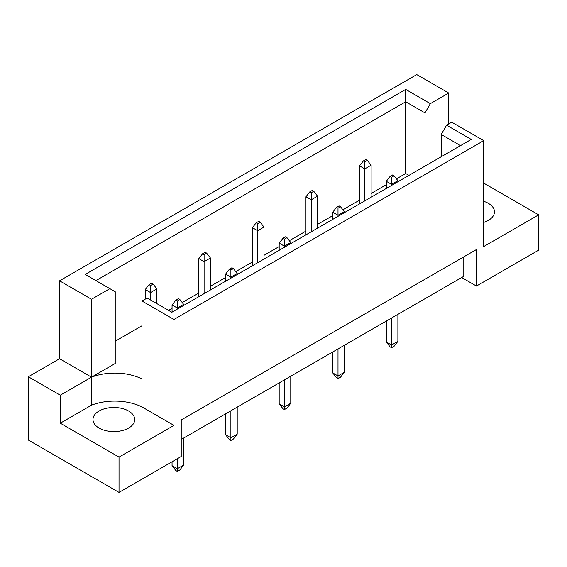 <?xml version="1.0" encoding="UTF-8"?>
<svg xmlns="http://www.w3.org/2000/svg" width="567" height="567" viewBox="0 0 567 567"><rect width="100%" height="100%" fill="white"/><g stroke="black" fill="none" stroke-linecap="round" stroke-linejoin="round"><path stroke-width="0.85" d="M483.722 201.313A20.873 12.049 180 0 1 488.357 203.333A20.873 12.049 180 0 1 494.474 211.852A20.873 12.049 180 0 1 483.722 222.392M128.617 411.025A20.873 12.049 0 0 0 105.866 408.417A20.873 12.049 0 0 0 92.981 419.552A20.873 12.049 0 0 0 99.097 428.071A20.873 12.049 0 0 0 121.848 430.686A20.873 12.049 0 0 0 134.733 419.552A20.873 12.049 0 0 0 128.617 411.025M181.227 439.453L463.792 276.32L463.792 256.837M173.956 319.476L142.005 301.027L142.005 378.947A41.752 24.105 0 0 0 91.507 377.183L59.556 358.741L28.35 376.757L28.35 440.063L119.02 492.411L181.227 456.499L181.227 419.977L476.443 249.537L476.443 286.059L538.65 250.146L538.65 214.836L483.722 246.553L483.722 140.63L173.956 319.476L173.956 425.392L119.02 457.108L119.02 492.411M59.556 358.741L59.556 280.821L416.766 74.589L448.717 93.031L430.346 103.633L424.995 112.911L405.696 101.769L95.936 280.615M408.942 175.38L405.696 173.502L396.453 178.839M386.297 184.707L371.116 193.467M359.521 200.165L342.893 209.762M332.737 215.63L317.555 224.39M305.96 231.088L289.333 240.684M279.177 246.553L263.995 255.313M252.4 262.011L235.773 271.607M225.616 277.476L210.435 286.243M198.84 292.933L182.213 302.53M172.056 308.398L168.597 310.39M142.005 325.749L115.229 341.206M91.507 299.263L109.87 288.66L115.229 291.75L115.229 363.482L91.507 377.183L91.507 299.263L59.556 280.821M109.87 288.66L85.22 274.428L405.696 89.402L430.346 103.633M448.717 123.953L448.717 93.031M483.722 183.12L538.65 214.836M119.02 457.108L60.293 423.202L91.507 405.185A41.752 24.105 180 0 1 142.005 406.95L173.956 425.392M28.35 376.757L60.293 395.199L60.293 423.202M142.005 301.027L147.193 298.036L171.844 312.268L471.234 139.418L446.583 125.187L451.771 122.189L483.722 140.63M476.443 286.059L461.68 277.532M91.507 405.185L91.507 377.183L60.293 395.199M405.696 173.502L405.696 89.402M424.995 166.117L424.995 112.911M441.232 156.74L441.232 134.464L446.583 125.187M460.524 145.599L441.232 134.464M142.005 378.947L142.005 406.95M179.859 299.511L178.385 298.653L175.855 300.12L177.329 300.971L179.859 299.511L183.651 304.38L177.329 308.03L177.329 309.1M177.329 300.971L177.329 308.03L172.056 304.989L172.056 312.148M172.056 461.793L172.056 465.691L177.329 468.732L183.651 465.082L183.651 438.057M177.329 458.753L177.329 471.411L175.855 470.56L172.056 465.691M183.651 465.082L179.859 469.951L177.329 471.411M183.651 305.45L183.651 304.38M172.056 304.989L175.855 300.12M153.076 284.046L151.602 283.195L149.071 284.655L150.546 285.506L153.076 284.046L156.875 288.915L150.546 292.572L150.546 299.971M150.546 285.506L150.546 292.572L145.28 289.524L145.28 299.142M156.875 303.621L156.875 288.915M145.28 289.524L149.071 284.655M233.42 268.588L231.946 267.73L229.415 269.197L230.889 270.048L233.42 268.588L237.212 273.457L230.889 277.107L230.889 278.177M230.889 270.048L230.889 277.107L225.616 274.067L225.616 281.225M225.616 413.825L225.616 434.769L230.889 437.809L237.212 434.159L237.212 407.134M230.889 410.784L230.889 440.488L229.415 439.638L225.616 434.769M237.212 434.159L233.42 439.028L230.889 440.488M237.212 274.527L237.212 273.457M225.616 274.067L229.415 269.197M286.98 237.665L285.506 236.808L282.976 238.275L284.45 239.125L286.98 237.665L290.772 242.534L284.45 246.184L284.45 247.255M284.45 239.125L284.45 246.184L279.177 243.144L279.177 250.302M279.177 382.902L279.177 403.846L284.45 406.886L290.772 403.236L290.772 376.212M284.45 379.862L284.45 409.565L282.976 408.715L279.177 403.846M290.772 403.236L286.98 408.105L284.45 409.565M290.772 243.604L290.772 242.534M279.177 243.144L282.976 238.275M340.54 206.742L339.066 205.885L336.536 207.352L338.01 208.202L340.54 206.742L344.332 211.611L338.01 215.262L338.01 216.332M338.01 208.202L338.01 215.262L332.737 212.221L332.737 219.379M332.737 351.979L332.737 372.923L338.01 375.964L344.332 372.313L344.332 345.289M338.01 348.939L338.01 378.643L336.536 377.792L332.737 372.923M344.332 372.313L340.54 377.183L338.01 378.643M344.332 212.682L344.332 211.611M332.737 212.221L336.536 207.352M394.1 175.82L392.626 174.962L390.096 176.429L391.57 177.28L394.1 175.82L397.892 180.689L391.57 184.339L391.57 185.409M391.57 177.28L391.57 184.339L386.297 181.298L386.297 188.457M386.297 321.057L386.297 342L391.57 345.041L397.892 341.391L397.892 314.366M391.57 318.016L391.57 347.72L390.096 346.869L386.297 342M397.892 341.391L394.1 346.26L391.57 347.72M397.892 181.759L397.892 180.689M386.297 181.298L390.096 176.429M206.636 253.123L205.162 252.272L202.632 253.732L204.106 254.583L206.636 253.123L210.435 257.992L204.106 261.649L204.106 293.642M204.106 254.583L204.106 261.649L198.84 258.602L198.84 296.683M210.435 289.985L210.435 257.992M198.84 258.602L202.632 253.732M260.196 222.2L258.722 221.35L256.192 222.81L257.666 223.66L260.196 222.2L263.995 227.069L257.666 230.726L257.666 262.719M257.666 223.66L257.666 230.726L252.4 227.679L252.4 265.76M263.995 259.062L263.995 227.069M252.4 227.679L256.192 222.81M313.757 191.277L312.282 190.427L309.752 191.887L311.226 192.737L313.757 191.277L317.555 196.147L311.226 199.804L311.226 231.797M311.226 192.737L311.226 199.804L305.96 196.756L305.96 234.837M317.555 228.14L317.555 196.147M305.96 196.756L309.752 191.887M367.317 160.355L365.843 159.504L363.312 160.964L364.787 161.815L367.317 160.355L371.116 165.224L364.787 168.881L364.787 200.874M364.787 161.815L364.787 168.881L359.521 165.833L359.521 203.914M371.116 197.217L371.116 165.224M359.521 165.833L363.312 160.964"/></g></svg>
